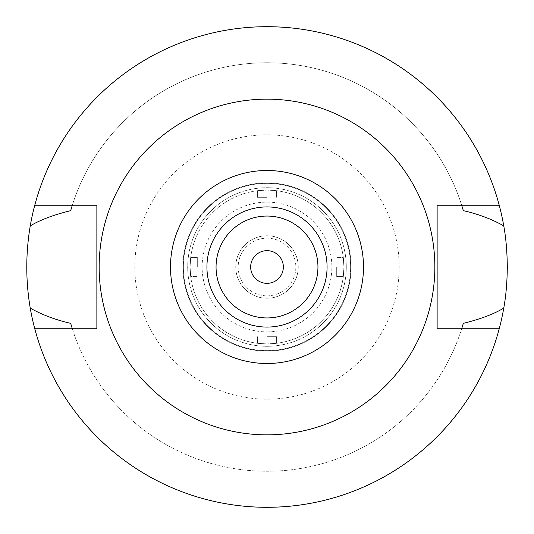<?xml version="1.0" encoding="UTF-8"?>
<svg xmlns="http://www.w3.org/2000/svg" width="534" height="534" viewBox="0 0 534 534"><rect width="100%" height="100%" fill="white"/><g stroke="black" fill="none" stroke-linecap="round" stroke-linejoin="round"><path stroke-width="0.4" stroke-dasharray="2.67 2" d="M267 206.925A60.075 60.075 0 0 1 327.075 267A60.075 60.075 0 0 1 267 327.075A60.075 60.075 0 0 1 206.925 267A60.075 60.075 0 0 1 267 206.925M267 317.944A50.944 50.944 0 0 1 216.056 267A50.944 50.944 0 0 1 267 216.056A50.944 50.944 0 0 1 317.944 267A50.944 50.944 0 0 1 267 317.944M267 250.66A16.34 16.34 0 0 1 283.34 267A16.34 16.34 0 0 1 267 283.34A16.34 16.34 0 0 1 250.66 267A16.34 16.34 0 0 1 267 250.66M267 298.239A31.239 31.239 0 0 0 298.239 267A31.239 31.239 0 0 0 267 235.761A31.239 31.239 0 0 0 235.761 267A31.239 31.239 0 0 0 267 298.239A31.239 31.239 0 0 1 235.761 267A31.239 31.239 0 0 1 267 235.761A31.239 31.239 0 0 1 298.239 267A31.239 31.239 0 0 1 267 298.239M267 295.836A28.836 28.836 0 0 0 295.836 267A28.836 28.836 0 0 0 267 238.164A28.836 28.836 0 0 0 238.164 267A28.836 28.836 0 0 0 267 295.836A28.836 28.836 0 0 1 238.164 267A28.836 28.836 0 0 1 267 238.164A28.836 28.836 0 0 1 295.836 267A28.836 28.836 0 0 1 267 295.836M267 331.881A64.881 64.881 0 0 0 331.881 267A64.881 64.881 0 0 0 267 202.119A64.881 64.881 0 0 0 202.119 267A64.881 64.881 0 0 0 267 331.881M267 343.896A76.896 76.896 0 0 0 343.896 267A76.896 76.896 0 0 0 267 190.104A76.896 76.896 0 0 0 190.104 267A76.896 76.896 0 0 0 267 343.896A76.896 76.896 0 0 1 190.104 267A76.896 76.896 0 0 1 267 190.104L257.388 190.705L267 190.104L276.612 190.705L267 190.104A76.896 76.896 0 0 1 343.896 267A76.896 76.896 0 0 1 267 343.896L257.388 343.295L267 343.896L276.612 343.295L267 343.896M190.705 276.612L190.104 267L190.705 257.388L190.104 267L190.705 276.612L197.313 276.612L190.705 276.612M276.612 343.295L276.612 336.687L276.612 343.295M267 336.687L276.612 336.687L267 336.687M257.388 336.687L257.388 343.295L257.388 336.687M343.295 257.388L343.896 267L343.295 276.612L343.896 267L343.295 257.388L336.687 257.388L343.295 257.388M267 346.299A79.299 79.299 0 0 0 346.299 267A79.299 79.299 0 0 0 267 187.701A79.299 79.299 0 0 0 187.701 267A79.299 79.299 0 0 0 267 346.299A79.299 79.299 0 0 1 187.701 267A79.299 79.299 0 0 1 267 187.701A79.299 79.299 0 0 1 346.299 267A79.299 79.299 0 0 1 267 346.299M267 350.624A83.624 83.624 0 0 0 350.624 267A83.624 83.624 0 0 0 267 183.376A83.624 83.624 0 0 0 183.376 267A83.624 83.624 0 0 0 267 350.624A83.624 83.624 0 0 1 183.376 267A83.624 83.624 0 0 1 267 183.376A83.624 83.624 0 0 1 350.624 267A83.624 83.624 0 0 1 267 350.624M267 351.105A84.105 84.105 0 0 0 351.105 267A84.105 84.105 0 0 0 267 182.895A84.105 84.105 0 0 0 182.895 267A84.105 84.105 0 0 0 267 351.105A84.105 84.105 0 0 1 182.895 267A84.105 84.105 0 0 1 267 182.895A84.105 84.105 0 0 1 351.105 267A84.105 84.105 0 0 1 267 351.105M267 399.165A132.165 132.165 0 0 1 134.835 267A132.165 132.165 0 0 1 267 134.835A132.165 132.165 0 0 1 399.165 267A132.165 132.165 0 0 1 267 399.165M34.77 328.757A240.3 240.3 0 0 0 507.3 267A240.3 240.3 0 0 0 267 26.7A240.3 240.3 0 0 0 26.7 267A240.3 240.3 0 0 0 267 507.3A240.3 240.3 0 0 1 34.77 328.757L72.304 328.757A204.255 204.255 0 0 0 461.696 328.757L437.132 328.757L437.132 205.243L461.696 205.243A204.255 204.255 0 0 0 72.304 205.243L96.868 205.243L96.868 328.757L72.304 328.757A204.255 204.255 0 0 0 461.696 328.757L499.23 328.757A240.3 240.3 0 0 1 267 507.3A240.3 240.3 0 0 0 499.23 328.757M499.23 205.243A240.3 240.3 0 0 0 267 26.7A240.3 240.3 0 0 1 499.23 205.243L461.696 205.243A204.255 204.255 0 0 0 72.304 205.243L34.77 205.243A240.3 240.3 0 0 1 267 26.7A240.3 240.3 0 0 0 34.77 205.243M461.903 328.103A204.255 204.255 0 0 0 462.384 326.534M71.616 326.534A204.255 204.255 0 0 0 72.097 328.103M72.097 205.897A204.255 204.255 0 0 0 71.616 207.466M462.384 207.466A204.255 204.255 0 0 0 461.903 205.897M267 434.85A167.85 167.85 0 0 0 434.85 267A167.85 167.85 0 0 0 267 99.15A167.85 167.85 0 0 0 99.15 267A167.85 167.85 0 0 0 267 434.85M257.388 190.705L257.388 197.313L257.388 190.705M267 197.313L257.388 197.313L267 197.313M276.612 197.313L276.612 190.705L276.612 197.313M343.295 276.612L336.687 276.612L343.295 276.612M336.687 267L336.687 276.612L336.687 267M190.705 257.388L197.313 257.388L190.705 257.388M197.313 267L197.313 257.388L197.313 267"/><path stroke-width="0.8" d="M267 327.075A60.075 60.075 0 0 0 327.075 267A60.075 60.075 0 0 0 267 206.925A60.075 60.075 0 0 0 206.925 267A60.075 60.075 0 0 0 267 327.075M267 317.944A50.944 50.944 0 0 0 317.944 267A50.944 50.944 0 0 0 267 216.056A50.944 50.944 0 0 0 216.056 267A50.944 50.944 0 0 0 267 317.944M267 283.34A16.34 16.34 0 0 0 283.34 267A16.34 16.34 0 0 0 267 250.66A16.34 16.34 0 0 0 250.66 267A16.34 16.34 0 0 0 267 283.34M461.903 328.103A204.255 204.255 0 0 1 461.696 328.757L463.325 323.35C480.386 319.145 493.863 314.065 503.756 308.118A240.3 240.3 0 0 1 30.244 308.118C41.986 314.766 55.463 319.846 70.675 323.35A204.255 204.255 0 0 0 71.616 326.534M499.23 328.757L437.132 328.757L437.132 205.243L499.23 205.243A240.3 240.3 0 0 1 503.756 225.882C491.994 219.227 478.517 214.147 463.325 210.65L461.696 205.243A204.255 204.255 0 0 1 461.903 205.897M503.756 308.118C505.958 296.19 507.14 282.486 507.3 267C507.14 251.514 505.958 237.804 503.756 225.882M462.384 326.534A204.255 204.255 0 0 0 463.325 323.35M72.097 328.103A204.255 204.255 0 0 0 72.304 328.757L70.675 323.35M72.097 205.897A204.255 204.255 0 0 1 72.304 205.243L70.675 210.65C53.614 214.855 40.137 219.935 30.244 225.882C25.632 253.476 25.632 280.891 30.244 308.118M30.244 225.882A240.3 240.3 0 0 1 499.23 205.243M71.616 207.466A204.255 204.255 0 0 0 70.675 210.65M463.325 210.65A204.255 204.255 0 0 0 462.384 207.466M34.77 328.757L96.868 328.757L96.868 205.243L34.77 205.243M267 99.15A167.85 167.85 0 0 1 434.85 267A167.85 167.85 0 0 1 267 434.85A167.85 167.85 0 0 1 99.15 267A167.85 167.85 0 0 1 267 99.15M267 363.5A96.5 96.5 0 0 1 170.5 267A96.5 96.5 0 0 1 267 170.5A96.5 96.5 0 0 1 363.5 267A96.5 96.5 0 0 1 267 363.5"/></g></svg>
